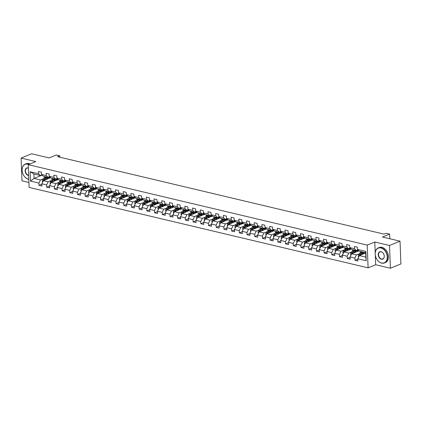 <?xml version="1.0" encoding="UTF-8"?>
<svg xmlns="http://www.w3.org/2000/svg" width="422" height="422" viewBox="0 0 422 422"><rect width="100%" height="100%" fill="white"/><g stroke="black" fill="none" stroke-linecap="round" stroke-linejoin="round"><path stroke-width="0.63" d="M390.392 268.239L400.9 263.929L400.024 241.184L389.517 245.493L374.794 242.001L367.23 245.098L368.1 267.843L375.67 264.742L390.392 268.239L389.517 245.493M367.23 245.098L28.253 164.664L29.129 187.41L368.1 267.843M28.253 164.664L35.823 161.563L21.1 158.071L21.976 180.816L28.939 182.468M21.1 158.071L31.608 153.761L49.147 157.923L56.295 154.995L59.75 155.818L57.65 156.678L384.078 234.136L386.177 233.276L389.638 234.094L382.49 237.022L400.024 241.184M365.668 253.052L359.407 255.616L365.827 257.14L365.658 252.715L359.233 251.19L357.46 249.423L357.371 247.176L354.406 246.474L354.496 248.716L349.754 247.593L349.664 245.351L346.699 244.644L346.789 246.891L342.047 245.762L341.957 243.52L338.998 242.819L339.082 245.061L334.34 243.937L334.256 241.69L331.291 240.988L331.375 243.23L326.633 242.107L326.549 239.865L323.584 239.158L323.669 241.405L318.926 240.276L318.842 238.034L315.878 237.333L315.962 239.575L311.22 238.451L311.135 236.204L308.171 235.502L308.255 237.744L303.513 236.621L303.429 234.379L300.464 233.672L300.548 235.919L295.806 234.79L295.722 232.548L292.757 231.847L292.847 234.089L288.105 232.965L288.015 230.718L285.05 230.016L285.14 232.258L280.398 231.135L280.308 228.893L277.344 228.186L277.433 230.433L272.691 229.304L272.601 227.062L269.642 226.361L269.727 228.603L264.984 227.479L264.9 225.232L261.935 224.53L262.02 226.772L257.278 225.649L257.193 223.407L254.229 222.7L254.313 224.947L249.571 223.818L249.486 221.576L246.522 220.875L246.606 223.117L241.864 221.993L241.78 219.746L238.815 219.044L238.899 221.286L234.157 220.163L234.073 217.921L231.108 217.214L231.193 219.461L226.45 218.332L226.366 216.09L223.402 215.389L223.486 217.631L218.744 216.507L218.659 214.26L215.695 213.558L215.784 215.8L211.042 214.677L210.953 212.435L207.988 211.728L208.078 213.975L203.335 212.846L203.246 210.604L200.281 209.903L200.371 212.145L195.629 211.021L195.539 208.774L192.58 208.072L192.664 210.314L187.922 209.191L187.837 206.949L184.873 206.242L184.957 208.489L180.215 207.36L180.131 205.118L177.166 204.417L177.251 206.659L172.508 205.535L172.424 203.288L169.459 202.586L169.544 204.828L164.802 203.705L164.717 201.463L161.753 200.756L161.837 203.003L157.095 201.874L157.01 199.632L154.046 198.931L154.13 201.173L149.388 200.049L149.304 197.802L146.339 197.1L146.429 199.342L141.686 198.219L141.597 195.977L138.632 195.27L138.722 197.517L133.98 196.388L133.89 194.146L130.925 193.445L131.015 195.687L126.273 194.563L126.183 192.316L123.224 191.614L123.308 193.856L118.566 192.733L118.482 190.491L115.517 189.784L115.602 192.031L110.859 190.902L110.775 188.66L107.81 187.959L107.895 190.201L103.153 189.077L103.068 186.83L100.104 186.128L100.188 188.376L95.446 187.247L95.361 185.005L92.397 184.298L92.481 186.545L87.739 185.422L87.655 183.174L84.69 182.473L84.775 184.715L80.032 183.591L79.948 181.344L76.983 180.642L77.068 182.89L72.326 181.761L72.241 179.519L69.277 178.817L69.366 181.059L64.624 179.936L64.534 177.688L61.57 176.987L61.659 179.229L56.917 178.105L56.828 175.863L53.863 175.156L53.953 177.404L49.21 176.275L49.121 174.033L46.162 173.331L46.246 175.573L41.504 174.45L41.419 172.202L38.455 171.501L38.539 173.743L30.141 171.749L30.5 181.096L34.066 178.416L40.486 179.941L43.471 178.717M357.46 249.423L365.858 251.412L366.217 260.759L357.819 258.765L357.903 261.007L354.939 260.305L357.83 259.119M30.5 181.096L38.898 183.09L38.982 185.332L41.947 186.033L41.862 183.792L46.605 184.915L46.689 187.162L49.654 187.864L49.569 185.622L54.311 186.746L54.396 188.987L57.36 189.694L57.276 187.447L62.018 188.576L62.103 190.818L65.067 191.519L64.983 189.278L69.725 190.401L69.809 192.648L72.774 193.35L72.689 191.108L77.432 192.232L77.516 194.473L80.481 195.18L80.391 192.933L85.133 194.062L85.223 196.304L88.187 197.005L88.098 194.764L92.84 195.887L92.93 198.134L95.894 198.836L95.805 196.594L100.547 197.718L100.636 199.959L103.596 200.666L103.511 198.419L108.254 199.548L108.338 201.79L111.302 202.491L111.218 200.25L115.96 201.373L116.045 203.62L119.009 204.322L118.925 202.075L123.667 203.204L123.751 205.445L126.716 206.152L126.632 203.905L131.374 205.029L131.458 207.276L134.423 207.977L134.338 205.736L139.081 206.859L139.165 209.106L142.13 209.808L142.045 207.561L146.787 208.69L146.872 210.931L149.836 211.633L149.747 209.391L154.489 210.515L154.579 212.762L157.543 213.463L157.453 211.222L162.196 212.345L162.285 214.587L165.25 215.294L165.16 213.047L169.902 214.176L169.992 216.417L172.957 217.119L172.867 214.877L177.609 216.001L177.699 218.248L180.658 218.949L180.574 216.708L185.316 217.831L185.4 220.073L188.365 220.78L188.281 218.533L193.023 219.662L193.107 221.903L196.072 222.605L195.987 220.363L200.73 221.487L200.814 223.734L203.779 224.435L203.694 222.194L208.436 223.317L208.521 225.559L211.485 226.266L211.401 224.019L216.143 225.148L216.228 227.389L219.192 228.091L219.108 225.849L223.85 226.973L223.934 229.22L226.899 229.921L226.809 227.68L231.551 228.803L231.641 231.045L234.606 231.752L234.516 229.505L239.258 230.634L239.348 232.875L242.312 233.577L242.223 231.335L246.965 232.459L247.055 234.706L250.014 235.407L249.929 233.166L254.672 234.289L254.756 236.531L257.721 237.238L257.636 234.991L262.378 236.12L262.463 238.361L265.427 239.063L265.343 236.821L270.085 237.945L270.17 240.192L273.134 240.893L273.05 238.652L277.792 239.775L277.876 242.017L280.841 242.724L280.757 240.477L285.499 241.606L285.583 243.847L288.548 244.549L288.463 242.307L293.206 243.431L293.29 245.678L296.255 246.379L296.165 244.138L300.907 245.261L300.997 247.503L303.961 248.21L303.872 245.963L308.614 247.092L308.704 249.333L311.668 250.035L311.578 247.793L316.321 248.917L316.41 251.164L319.37 251.865L319.285 249.624L324.027 250.747L324.117 252.989L327.076 253.696L326.992 251.449L331.734 252.578L331.819 254.819L334.783 255.521L334.699 253.279L339.441 254.403L339.525 256.65L342.49 257.351L342.406 255.11L347.148 256.233L347.232 258.475L350.197 259.182L350.112 256.935L354.855 258.064L354.939 260.305M349.754 247.593L351.526 249.36L356.268 250.489L357.872 249.829M359.428 253.691L356.442 254.914L351.7 253.791L358.885 250.842M356.268 250.489L354.496 248.716M354.855 258.064L356.442 254.914M350.112 256.935L351.7 253.791M342.047 245.762L343.819 247.535L348.561 248.658L350.165 248.004M351.721 251.86L348.736 253.084L343.993 251.96L351.178 249.017M348.561 248.658L346.789 246.891M347.148 256.233L348.736 253.084M342.406 255.11L343.993 251.96M334.34 243.937L336.118 245.704L340.86 246.828L342.458 246.174M344.014 250.035L341.029 251.259L336.287 250.13L343.471 247.186M340.86 246.828L339.082 245.061M339.441 254.403L341.029 251.259M334.699 253.279L336.287 250.13M326.633 242.107L328.411 243.874L333.153 245.003L334.751 244.349M336.308 248.205L333.322 249.428L328.58 248.305L335.764 245.356M333.153 245.003L331.375 243.23M331.734 252.578L333.322 249.428M326.992 251.449L328.58 248.305M318.926 240.276L320.704 242.049L325.446 243.172L327.045 242.518M328.601 246.374L325.615 247.598L320.873 246.474L328.063 243.531M325.446 243.172L323.669 241.405M324.027 250.747L325.615 247.598M319.285 249.624L320.873 246.474M311.22 238.451L312.997 240.218L317.74 241.347L319.338 240.688M320.894 244.549L317.908 245.773L313.166 244.644L320.356 241.7M317.74 241.347L315.962 239.575M316.321 248.917L317.908 245.773M311.578 247.793L313.166 244.644M303.513 236.621L305.291 238.393L310.033 239.517L311.631 238.863M313.187 242.719L310.202 243.942L305.459 242.819L312.649 239.87M310.033 239.517L308.255 237.744M308.614 247.092L310.202 243.942M303.872 245.963L305.459 242.819M295.806 234.79L297.584 236.563L302.326 237.686L303.924 237.032M305.481 240.888L302.495 242.112L297.753 240.988L304.942 238.045M302.326 237.686L300.548 235.919M300.907 245.261L302.495 242.112M296.165 244.138L297.753 240.988M288.105 232.965L289.877 234.732L294.619 235.861L296.223 235.202M297.779 239.063L294.788 240.287L290.046 239.158L297.236 236.214M294.619 235.861L292.847 234.089M293.206 243.431L294.788 240.287M288.463 242.307L290.046 239.158M280.398 231.135L282.17 232.907L286.913 234.031L288.516 233.377M290.072 237.233L287.087 238.456L282.344 237.333L289.529 234.384M286.913 234.031L285.14 232.258M285.499 241.606L287.087 238.456M280.757 240.477L282.344 237.333M272.691 229.304L274.464 231.077L279.206 232.2L280.809 231.546M282.365 235.402L279.38 236.626L274.638 235.502L281.822 232.559M279.206 232.2L277.433 230.433M277.792 239.775L279.38 236.626M273.05 238.652L274.638 235.502M264.984 227.479L266.762 229.246L271.504 230.375L273.103 229.716M274.659 233.577L271.673 234.801L266.931 233.672L274.115 230.728M271.504 230.375L269.727 228.603M270.085 237.945L271.673 234.801M265.343 236.821L266.931 233.672M257.278 225.649L259.055 227.421L263.797 228.545L265.396 227.891M266.952 231.747L263.966 232.97L259.224 231.847L266.409 228.898M263.797 228.545L262.02 226.772M262.378 236.12L263.966 232.97M257.636 234.991L259.224 231.847M249.571 223.818L251.348 225.591L256.091 226.714L257.689 226.06M259.245 229.916L256.26 231.14L251.517 230.016L258.702 227.073M256.091 226.714L254.313 224.947M254.672 234.289L256.26 231.14M249.929 233.166L251.517 230.016M241.864 221.993L243.642 223.76L248.384 224.889L249.982 224.23M251.538 228.091L248.553 229.315L243.81 228.186L251 225.242M248.384 224.889L246.606 223.117M246.965 232.459L248.553 229.315M242.223 231.335L243.81 228.186M234.157 220.163L235.935 221.935L240.677 223.059L242.275 222.405M243.832 226.261L240.846 227.484L236.104 226.361L243.294 223.412M240.677 223.059L238.899 221.286M239.258 230.634L240.846 227.484M234.516 229.505L236.104 226.361M226.45 218.332L228.228 220.105L232.97 221.228L234.569 220.574M236.125 224.43L233.139 225.654L228.397 224.53L235.587 221.587M232.97 221.228L231.193 219.461M231.551 228.803L233.139 225.654M226.809 227.68L228.397 224.53M218.744 216.507L220.521 218.274L225.264 219.403L226.867 218.744M228.423 222.605L225.432 223.829L220.69 222.7L227.88 219.756M225.264 219.403L223.486 217.631M223.85 226.973L225.432 223.829M219.108 225.849L220.69 222.7M211.042 214.677L212.815 216.449L217.557 217.573L219.16 216.919M220.717 220.775L217.731 221.998L212.989 220.875L220.173 217.926M217.557 217.573L215.784 215.8M216.143 225.148L217.731 221.998M211.401 224.019L212.989 220.875M203.335 212.846L205.108 214.619L209.85 215.742L211.454 215.088M213.01 218.944L210.024 220.168L205.282 219.044L212.466 216.101M209.85 215.742L208.078 213.975M208.436 223.317L210.024 220.168M203.694 222.194L205.282 219.044M195.629 211.021L197.401 212.788L202.143 213.917L203.747 213.258M205.303 217.119L202.317 218.343L197.575 217.214L204.76 214.27M202.143 213.917L200.371 212.145M200.73 221.487L202.317 218.343M195.987 220.363L197.575 217.214M187.922 209.191L189.7 210.963L194.442 212.087L196.04 211.433M197.596 215.289L194.611 216.512L189.868 215.389L197.053 212.44M194.442 212.087L192.664 210.314M193.023 219.662L194.611 216.512M188.281 218.533L189.868 215.389M180.215 207.36L181.993 209.133L186.735 210.256L188.333 209.602M189.889 213.458L186.904 214.682L182.162 213.558L189.346 210.615M186.735 210.256L184.957 208.489M185.316 217.831L186.904 214.682M180.574 216.708L182.162 213.558M172.508 205.535L174.286 207.302L179.028 208.431L180.627 207.772M182.183 211.633L179.197 212.857L174.455 211.728L181.645 208.784M179.028 208.431L177.251 206.659M177.609 216.001L179.197 212.857M172.867 214.877L174.455 211.728M164.802 203.705L166.579 205.477L171.321 206.601L172.92 205.947M174.476 209.803L171.49 211.026L166.748 209.903L173.938 206.954M171.321 206.601L169.544 204.828M169.902 214.176L171.49 211.026M165.16 213.047L166.748 209.903M157.095 201.874L158.872 203.647L163.615 204.77L165.213 204.116M166.769 207.972L163.783 209.196L159.041 208.072L166.231 205.129M163.615 204.77L161.837 203.003M162.196 212.345L163.783 209.196M157.453 211.222L159.041 208.072M149.388 200.049L151.166 201.816L155.908 202.945L157.506 202.286M159.062 206.147L156.077 207.371L151.334 206.242L158.524 203.298M155.908 202.945L154.13 201.173M154.489 210.515L156.077 207.371M149.747 209.391L151.334 206.242M141.686 198.219L143.459 199.991L148.201 201.115L149.805 200.461M151.361 204.317L148.37 205.54L143.628 204.417L150.818 201.468M148.201 201.115L146.429 199.342M146.787 208.69L148.37 205.54M142.045 207.561L143.628 204.417M133.98 196.388L135.752 198.161L140.494 199.284L142.098 198.63M143.654 202.486L140.668 203.71L135.926 202.586L143.111 199.643M140.494 199.284L138.722 197.517M139.081 206.859L140.668 203.71M134.338 205.736L135.926 202.586M126.273 194.563L128.045 196.33L132.788 197.459L134.391 196.8M135.947 200.661L132.962 201.885L128.219 200.756L135.404 197.812M132.788 197.459L131.015 195.687M131.374 205.029L132.962 201.885M126.632 203.905L128.219 200.756M118.566 192.733L120.344 194.505L125.086 195.629L126.684 194.975M128.241 198.831L125.255 200.054L120.513 198.931L127.697 195.982M125.086 195.629L123.308 193.856M123.667 203.204L125.255 200.054M118.925 202.075L120.513 198.931M110.859 190.902L112.637 192.675L117.379 193.798L118.978 193.144M120.534 197L117.548 198.224L112.806 197.1L119.99 194.157M117.379 193.798L115.602 192.031M115.96 201.373L117.548 198.224M111.218 200.25L112.806 197.1M103.153 189.077L104.93 190.844L109.673 191.973L111.271 191.314M112.827 195.175L109.841 196.399L105.099 195.27L112.284 192.327M109.673 191.973L107.895 190.201M108.254 199.548L109.841 196.399M103.511 198.419L105.099 195.27M95.446 187.247L97.224 189.019L101.966 190.143L103.564 189.489M105.12 193.345L102.135 194.568L97.392 193.445L104.582 190.496M101.966 190.143L100.188 188.376M100.547 197.718L102.135 194.568M95.805 196.594L97.392 193.445M87.739 185.422L89.517 187.189L94.259 188.312L95.857 187.658M97.413 191.514L94.428 192.738L89.686 191.614L96.875 188.671M94.259 188.312L92.481 186.545M92.84 195.887L94.428 192.738M88.098 194.764L89.686 191.614M80.032 183.591L81.81 185.358L86.552 186.487L88.151 185.828M89.707 189.689L86.721 190.913L81.979 189.784L89.169 186.84M86.552 186.487L84.775 184.715M85.133 194.062L86.721 190.913M80.391 192.933L81.979 189.784M72.326 181.761L74.103 183.533L78.845 184.657L80.449 184.003M82.005 187.859L79.014 189.082L74.272 187.959L81.462 185.01M78.845 184.657L77.068 182.89M77.432 192.232L79.014 189.082M72.689 191.108L74.272 187.959M64.624 179.936L66.396 181.703L71.139 182.826L72.742 182.172M74.298 186.028L71.313 187.252L66.57 186.128L73.755 183.185M71.139 182.826L69.366 181.059M69.725 190.401L71.313 187.252M64.983 189.278L66.57 186.128M56.917 178.105L58.69 179.872L63.432 181.001L65.035 180.342M66.592 184.203L63.606 185.427L58.864 184.298L66.048 181.355M63.432 181.001L61.659 179.229M62.018 188.576L63.606 185.427M57.276 187.447L58.864 184.298M49.21 176.275L50.983 178.047L55.725 179.171L57.329 178.517M58.885 182.373L55.899 183.596L51.157 182.473L58.341 179.524M55.725 179.171L53.953 177.404M54.311 186.746L55.899 183.596M49.569 185.622L51.157 182.473M41.504 174.45L43.281 176.217L48.024 177.34L49.622 176.686M51.178 180.542L48.192 181.766L43.45 180.642L50.635 177.699M48.024 177.34L46.246 175.573M46.605 184.915L48.192 181.766M41.862 183.792L43.45 180.642M30.141 171.749L33.892 173.991L40.317 175.515L41.915 174.856M42.158 175.098L34.066 178.416L33.892 173.991M40.317 175.515L38.539 173.743M38.898 183.09L40.486 179.941M389.817 238.762L389.638 234.094M59.803 157.19L59.75 155.818M366.217 260.759L365.827 257.14M365.658 252.715L365.858 251.412M357.819 258.765L359.407 255.616M38.982 185.332L41.878 184.145M46.689 187.162L49.58 185.975M54.396 188.987L57.286 187.806M62.103 190.818L64.993 189.631M69.809 192.648L72.7 191.461M77.516 194.473L80.407 193.292M85.223 196.304L88.114 195.117M92.93 198.134L95.82 196.947M100.636 199.959L103.527 198.778M108.338 201.79L111.234 200.603M116.045 203.62L118.935 202.433M123.751 205.445L126.642 204.264M131.458 207.276L134.349 206.089M139.165 209.106L142.056 207.919M146.872 210.931L149.763 209.75M154.579 212.762L157.469 211.575M162.285 214.587L165.176 213.405M169.992 216.417L172.883 215.236M177.699 218.248L180.59 217.061M185.4 220.073L188.296 218.891M193.107 221.903L195.998 220.722M200.814 223.734L203.705 222.547M208.521 225.559L211.411 224.377M216.228 227.389L219.118 226.203M223.934 229.22L226.825 228.033M231.641 231.045L234.532 229.863M239.348 232.875L242.239 231.689M247.055 234.706L249.945 233.519M254.756 236.531L257.652 235.349M262.463 238.361L265.354 237.175M270.17 240.192L273.06 239.005M277.876 242.017L280.767 240.835M285.583 243.847L288.474 242.661M293.29 245.678L296.181 244.491M300.997 247.503L303.887 246.321M308.704 249.333L311.594 248.147M316.41 251.164L319.301 249.977M324.117 252.989L327.008 251.807M331.819 254.819L334.715 253.633M339.525 256.65L342.416 255.463M347.232 258.475L350.123 257.293M374.794 242.001L375.216 252.915M375.295 255.036L375.67 264.742M46.62 179.345L47.185 178.538A4.12 2.569 -76.7 0 1 49.727 177.193A4.12 2.569 -76.7 0 1 50.598 177.715M45.623 179.751L46.863 177.994A4.964 3.091 -76.7 0 1 47.517 177.224M42.654 182.22L42.284 181.296A1.72 1.071 -76.7 0 1 42.738 179.761L44.389 177.409A4.964 3.091 -76.7 0 1 45.048 176.639M48.366 177.425A4.12 2.569 -76.7 0 1 48.82 178.443M44.12 180.368A1.72 1.071 -76.7 0 1 44.268 180.125L45.924 177.773A4.964 3.091 -76.7 0 1 46.578 177.003M50.007 177.957A4.12 2.569 103.3 0 0 49.242 177.156M45.987 176.86A4.964 3.091 103.3 0 0 45.328 177.63L43.677 179.983A1.72 1.071 103.3 0 0 43.26 181.012M48.915 177.203A4.12 2.569 -76.7 0 1 49.574 178.131M28.722 164.475A7.918 5.655 -112.3 0 0 27.852 164.19A7.918 5.655 -112.3 0 0 22.118 170.261A7.918 5.655 -112.3 0 0 28.432 179.192A7.918 5.655 -112.3 0 0 28.817 179.266M28.817 179.376A8.113 5.797 67.7 0 1 28.564 179.324A8.113 5.797 67.7 0 1 22.334 172.012A8.113 5.797 67.7 0 1 25.193 164.132A8.113 5.797 67.7 0 1 27.973 163.952A8.113 5.797 67.7 0 1 29.065 164.332M28.67 175.499A3.962 2.827 67.7 0 1 28.285 175.441A3.962 2.827 67.7 0 1 25.13 170.973A3.962 2.827 67.7 0 1 28 167.94A3.962 2.827 67.7 0 1 28.385 168.061M28.39 168.146A3.766 2.69 -112.3 0 0 28.132 168.072A3.766 2.69 -112.3 0 0 26.839 168.156A3.766 2.69 -112.3 0 0 25.515 171.812A3.766 2.69 -112.3 0 0 28.406 175.204A3.766 2.69 -112.3 0 0 28.659 175.251M25.193 164.132L26.117 163.752A8.113 5.797 67.7 0 1 28.896 163.572A8.113 5.797 67.7 0 1 29.988 163.952M380.955 247.978A7.918 5.655 -112.3 0 0 375.221 254.049A7.918 5.655 -112.3 0 0 381.535 262.98A7.918 5.655 -112.3 0 0 387.275 256.908A7.918 5.655 -112.3 0 0 380.955 247.978M381.667 263.112A8.113 5.797 67.7 0 1 375.438 255.806A8.113 5.797 67.7 0 1 378.297 247.92A8.113 5.797 67.7 0 1 381.077 247.74A8.113 5.797 67.7 0 1 387.306 255.052A8.113 5.797 67.7 0 1 384.447 262.932A8.113 5.797 67.7 0 1 381.667 263.112M381.103 251.728A3.962 2.827 67.7 0 1 384.257 256.196A3.962 2.827 67.7 0 1 381.388 259.229A3.962 2.827 67.7 0 1 378.233 254.761A3.962 2.827 67.7 0 1 381.103 251.728M381.509 258.992A3.766 2.69 -112.3 0 0 382.801 258.913A3.766 2.69 -112.3 0 0 384.125 255.252A3.766 2.69 -112.3 0 0 381.235 251.86A3.766 2.69 -112.3 0 0 379.942 251.945A3.766 2.69 -112.3 0 0 378.618 255.6A3.766 2.69 -112.3 0 0 381.509 258.992M378.297 247.92L379.22 247.54A8.113 5.797 67.7 0 1 382 247.366A8.113 5.797 67.7 0 1 388.229 254.672A8.113 5.797 67.7 0 1 385.376 262.558L384.447 262.932M54.327 181.17L54.892 180.368A4.12 2.569 -76.7 0 1 57.434 179.023A4.12 2.569 -76.7 0 1 58.305 179.54M53.33 181.581L54.57 179.825A4.964 3.091 -76.7 0 1 55.224 179.049M50.36 184.045L49.991 183.127A1.72 1.071 -76.7 0 1 50.445 181.587L52.096 179.239A4.964 3.091 -76.7 0 1 52.755 178.464M56.073 179.255A4.12 2.569 -76.7 0 1 56.527 180.273M51.843 182.162L51.816 182.198A1.72 1.071 -76.7 0 1 51.975 181.951L53.631 179.598A4.964 3.091 -76.7 0 1 54.285 178.828M57.714 179.783A4.12 2.569 103.3 0 0 56.949 178.981M53.694 178.691A4.964 3.091 103.3 0 0 53.035 179.461L51.384 181.813A1.72 1.071 103.3 0 0 50.967 182.842M56.622 179.033A4.12 2.569 -76.7 0 1 57.281 179.962M62.034 183L62.598 182.198A4.12 2.569 -76.7 0 1 65.141 180.848A4.12 2.569 -76.7 0 1 66.011 181.37M61.037 183.406L62.271 181.65A4.964 3.091 -76.7 0 1 62.931 180.88M58.067 185.875L57.698 184.952A1.72 1.071 -76.7 0 1 58.152 183.417L59.803 181.064A4.964 3.091 -76.7 0 1 60.462 180.294M63.78 181.08A4.12 2.569 -76.7 0 1 64.234 182.098M59.549 183.992L59.523 184.029A1.72 1.071 -76.7 0 1 59.681 183.781L61.338 181.428A4.964 3.091 -76.7 0 1 61.992 180.658M65.421 181.613A4.12 2.569 103.3 0 0 64.656 180.811M61.401 180.516A4.964 3.091 103.3 0 0 60.742 181.286L59.091 183.639A1.72 1.071 103.3 0 0 58.674 184.672M64.329 180.864A4.12 2.569 -76.7 0 1 64.988 181.792M69.741 184.831L70.305 184.024A4.12 2.569 -76.7 0 1 72.848 182.679A4.12 2.569 -76.7 0 1 73.718 183.201M68.744 185.237L69.978 183.48A4.964 3.091 -76.7 0 1 70.638 182.71M65.774 187.706L65.405 186.782A1.72 1.071 -76.7 0 1 65.853 185.247L67.509 182.895A4.964 3.091 -76.7 0 1 68.169 182.125M71.487 182.911A4.12 2.569 -76.7 0 1 71.935 183.929M67.256 185.817L67.23 185.859A1.72 1.071 -76.7 0 1 67.388 185.611L69.039 183.259A4.964 3.091 -76.7 0 1 69.699 182.489M73.122 183.443A4.12 2.569 103.3 0 0 72.362 182.642M69.108 182.346A4.964 3.091 103.3 0 0 68.448 183.116L66.792 185.469A1.72 1.071 103.3 0 0 66.381 186.498M72.035 182.689A4.12 2.569 -76.7 0 1 72.689 183.617M77.448 186.656L78.012 185.854A4.12 2.569 -76.7 0 1 80.555 184.509A4.12 2.569 -76.7 0 1 81.425 185.026M76.451 187.067L77.685 185.311A4.964 3.091 -76.7 0 1 78.344 184.535M73.481 189.531L73.111 188.613A1.72 1.071 -76.7 0 1 73.56 187.073L75.216 184.725A4.964 3.091 -76.7 0 1 75.876 183.95M79.194 184.741A4.12 2.569 -76.7 0 1 79.642 185.759M74.963 187.648L74.937 187.684A1.72 1.071 -76.7 0 1 75.095 187.437L76.746 185.084A4.964 3.091 -76.7 0 1 77.405 184.314M80.829 185.269A4.12 2.569 103.3 0 0 80.069 184.467M76.815 184.177A4.964 3.091 103.3 0 0 76.155 184.947L74.499 187.299A1.72 1.071 103.3 0 0 74.087 188.328M79.742 184.519A4.12 2.569 -76.7 0 1 80.396 185.448M85.154 188.486L85.719 187.684A4.12 2.569 -76.7 0 1 88.261 186.334A4.12 2.569 -76.7 0 1 89.132 186.856M84.157 188.892L85.392 187.136A4.964 3.091 -76.7 0 1 86.051 186.366M81.188 191.361L80.818 190.438A1.72 1.071 -76.7 0 1 81.267 188.903L82.923 186.55A4.964 3.091 -76.7 0 1 83.582 185.78M86.9 186.566A4.12 2.569 -76.7 0 1 87.349 187.584M82.649 189.51A1.72 1.071 -76.7 0 1 82.802 189.267L84.453 186.914A4.964 3.091 -76.7 0 1 85.112 186.144M88.536 187.099A4.12 2.569 103.3 0 0 87.771 186.297M84.521 186.002A4.964 3.091 103.3 0 0 83.862 186.772L82.206 189.125A1.72 1.071 103.3 0 0 81.794 190.158M87.449 186.35A4.12 2.569 -76.7 0 1 88.103 187.278M92.861 190.317L93.426 189.51A4.12 2.569 -76.7 0 1 95.968 188.165A4.12 2.569 -76.7 0 1 96.838 188.687M91.864 190.723L93.098 188.966A4.964 3.091 -76.7 0 1 93.758 188.196M88.894 193.192L88.525 192.268A1.72 1.071 -76.7 0 1 88.973 190.733L90.63 188.381A4.964 3.091 -76.7 0 1 91.289 187.611M94.607 188.397A4.12 2.569 -76.7 0 1 95.055 189.415M90.377 191.303L90.35 191.345A1.72 1.071 -76.7 0 1 90.503 191.097L92.16 188.745A4.964 3.091 -76.7 0 1 92.819 187.975M96.242 188.929A4.12 2.569 103.3 0 0 95.477 188.128M92.223 187.832A4.964 3.091 103.3 0 0 91.569 188.602L89.912 190.955A1.72 1.071 103.3 0 0 89.501 191.984M95.156 188.175A4.12 2.569 -76.7 0 1 95.81 189.103M100.568 192.142L101.132 191.34A4.12 2.569 -76.7 0 1 103.67 189.995A4.12 2.569 -76.7 0 1 104.545 190.512M99.571 192.553L100.805 190.797A4.964 3.091 -76.7 0 1 101.465 190.021M96.601 195.017L96.227 194.099A1.72 1.071 -76.7 0 1 96.68 192.559L98.337 190.211A4.964 3.091 -76.7 0 1 98.991 189.436M102.314 190.227A4.12 2.569 -76.7 0 1 102.762 191.245M98.083 193.134L98.057 193.17A1.72 1.071 -76.7 0 1 98.21 192.923L99.866 190.57A4.964 3.091 -76.7 0 1 100.526 189.8M103.949 190.755A4.12 2.569 103.3 0 0 103.184 189.953M99.93 189.663A4.964 3.091 103.3 0 0 99.275 190.433L97.619 192.785A1.72 1.071 103.3 0 0 97.208 193.814M102.862 190.005A4.12 2.569 -76.7 0 1 103.517 190.934M108.269 193.972L108.839 193.17A4.12 2.569 -76.7 0 1 111.376 191.82A4.12 2.569 -76.7 0 1 112.252 192.342M107.278 194.378L108.512 192.622A4.964 3.091 -76.7 0 1 109.171 191.852M104.303 196.847L103.933 195.924A1.72 1.071 -76.7 0 1 104.387 194.389L106.043 192.036A4.964 3.091 -76.7 0 1 106.697 191.266M110.021 192.052A4.12 2.569 -76.7 0 1 110.469 193.07M105.79 194.964L105.758 195.001A1.72 1.071 -76.7 0 1 105.917 194.753L107.573 192.4A4.964 3.091 -76.7 0 1 108.232 191.63M111.656 192.585A4.12 2.569 103.3 0 0 110.891 191.783M107.636 191.488A4.964 3.091 103.3 0 0 106.982 192.258L105.326 194.611A1.72 1.071 103.3 0 0 104.914 195.644M110.564 191.836A4.12 2.569 -76.7 0 1 111.223 192.764M115.976 195.803L116.541 194.996A4.12 2.569 -76.7 0 1 119.083 193.651A4.12 2.569 -76.7 0 1 119.953 194.173M114.979 196.209L116.219 194.452A4.964 3.091 -76.7 0 1 116.873 193.682M112.009 198.678L111.64 197.754A1.72 1.071 -76.7 0 1 112.094 196.219L113.745 193.867A4.964 3.091 -76.7 0 1 114.404 193.097M117.722 193.883A4.12 2.569 -76.7 0 1 118.176 194.901M113.492 196.789L113.465 196.831A1.72 1.071 -76.7 0 1 113.623 196.583L115.28 194.231A4.964 3.091 -76.7 0 1 115.939 193.461M119.363 194.415A4.12 2.569 103.3 0 0 118.598 193.608M115.343 193.318A4.964 3.091 103.3 0 0 114.684 194.088L113.033 196.441A1.72 1.071 103.3 0 0 112.616 197.47M118.271 193.661A4.12 2.569 -76.7 0 1 118.93 194.589M123.683 197.628L124.247 196.826A4.12 2.569 -76.7 0 1 126.79 195.481A4.12 2.569 -76.7 0 1 127.66 195.998M122.686 198.039L123.926 196.283A4.964 3.091 -76.7 0 1 124.58 195.507M119.716 200.503L119.347 199.585A1.72 1.071 -76.7 0 1 119.801 198.045L121.452 195.697A4.964 3.091 -76.7 0 1 122.111 194.922M125.429 195.713A4.12 2.569 -76.7 0 1 125.883 196.731M121.183 198.656A1.72 1.071 -76.7 0 1 121.33 198.409L122.987 196.056A4.964 3.091 -76.7 0 1 123.641 195.286M127.069 196.241A4.12 2.569 103.3 0 0 126.305 195.439M123.05 195.149A4.964 3.091 103.3 0 0 122.391 195.919L120.739 198.271A1.72 1.071 103.3 0 0 120.323 199.3M125.978 195.492A4.12 2.569 -76.7 0 1 126.637 196.42M131.39 199.458L131.954 198.656A4.12 2.569 -76.7 0 1 134.497 197.306A4.12 2.569 -76.7 0 1 135.367 197.828M130.393 199.864L131.632 198.108A4.964 3.091 -76.7 0 1 132.286 197.338M127.423 202.333L127.054 201.41A1.72 1.071 -76.7 0 1 127.507 199.875L129.158 197.522A4.964 3.091 -76.7 0 1 129.818 196.752M133.136 197.538A4.12 2.569 -76.7 0 1 133.589 198.556M128.889 200.482A1.72 1.071 -76.7 0 1 129.037 200.239L130.693 197.886A4.964 3.091 -76.7 0 1 131.347 197.116M134.776 198.071A4.12 2.569 103.3 0 0 134.011 197.269M130.757 196.974A4.964 3.091 103.3 0 0 130.097 197.744L128.446 200.097A1.72 1.071 103.3 0 0 128.03 201.13M133.684 197.322A4.12 2.569 -76.7 0 1 134.344 198.25M139.096 201.289L139.661 200.482A4.12 2.569 -76.7 0 1 142.203 199.137A4.12 2.569 -76.7 0 1 143.074 199.659M138.1 201.695L139.334 199.938A4.964 3.091 -76.7 0 1 139.993 199.168M135.13 204.164L134.76 203.24A1.72 1.071 -76.7 0 1 135.214 201.705L136.865 199.353A4.964 3.091 -76.7 0 1 137.525 198.583M140.843 199.369A4.12 2.569 -76.7 0 1 141.296 200.387M136.612 202.275L136.586 202.317A1.72 1.071 -76.7 0 1 136.744 202.069L138.395 199.717A4.964 3.091 -76.7 0 1 139.054 198.947M142.483 199.901A4.12 2.569 103.3 0 0 141.718 199.094M138.463 198.804A4.964 3.091 103.3 0 0 137.804 199.574L136.148 201.927A1.72 1.071 103.3 0 0 135.736 202.956M141.391 199.147A4.12 2.569 -76.7 0 1 142.05 200.075M146.803 203.114L147.368 202.312A4.12 2.569 -76.7 0 1 149.91 200.967A4.12 2.569 -76.7 0 1 150.781 201.484M145.806 203.525L147.041 201.769A4.964 3.091 -76.7 0 1 147.7 200.993M142.836 205.989L142.467 205.071A1.72 1.071 -76.7 0 1 142.916 203.531L144.572 201.178A4.964 3.091 -76.7 0 1 145.231 200.408M148.549 201.199A4.12 2.569 -76.7 0 1 148.998 202.217M144.319 204.106L144.292 204.142A1.72 1.071 -76.7 0 1 144.451 203.895L146.102 201.542A4.964 3.091 -76.7 0 1 146.761 200.772M150.185 201.727A4.12 2.569 103.3 0 0 149.425 200.925M146.17 200.629A4.964 3.091 103.3 0 0 145.511 201.405L143.855 203.757A1.72 1.071 103.3 0 0 143.443 204.786M149.098 200.977A4.12 2.569 -76.7 0 1 149.752 201.906M154.51 204.944L155.074 204.142A4.12 2.569 -76.7 0 1 157.617 202.792A4.12 2.569 -76.7 0 1 158.487 203.314M153.513 205.35L154.747 203.594A4.964 3.091 -76.7 0 1 155.407 202.824M150.543 207.819L150.174 206.896A1.72 1.071 -76.7 0 1 150.622 205.361L152.279 203.008A4.964 3.091 -76.7 0 1 152.938 202.238M156.256 203.024A4.12 2.569 -76.7 0 1 156.704 204.042M152.025 205.936L151.999 205.973A1.72 1.071 -76.7 0 1 152.157 205.725L153.808 203.372A4.964 3.091 -76.7 0 1 154.468 202.602M157.891 203.557A4.12 2.569 103.3 0 0 157.126 202.755M153.877 202.46A4.964 3.091 103.3 0 0 153.218 203.23L151.561 205.583A1.72 1.071 103.3 0 0 151.15 206.616M156.805 202.808A4.12 2.569 -76.7 0 1 157.459 203.736M162.217 206.775L162.781 205.968A4.12 2.569 -76.7 0 1 165.324 204.623A4.12 2.569 -76.7 0 1 166.194 205.145M161.22 207.181L162.454 205.424A4.964 3.091 -76.7 0 1 163.114 204.654M158.25 209.65L157.881 208.726A1.72 1.071 -76.7 0 1 158.329 207.191L159.985 204.839A4.964 3.091 -76.7 0 1 160.645 204.069M163.963 204.855A4.12 2.569 -76.7 0 1 164.411 205.873M159.732 207.761L159.706 207.803A1.72 1.071 -76.7 0 1 159.864 207.555L161.515 205.203A4.964 3.091 -76.7 0 1 162.175 204.427M165.598 205.387A4.12 2.569 103.3 0 0 164.833 204.58M161.584 204.29A4.964 3.091 103.3 0 0 160.924 205.06L159.268 207.413A1.72 1.071 103.3 0 0 158.857 208.442M164.511 204.633A4.12 2.569 -76.7 0 1 165.166 205.561M169.924 208.6L170.488 207.798A4.12 2.569 -76.7 0 1 173.025 206.453A4.12 2.569 -76.7 0 1 173.901 206.97M168.927 209.011L170.161 207.255A4.964 3.091 -76.7 0 1 170.82 206.479M165.957 211.475L165.588 210.557A1.72 1.071 -76.7 0 1 166.036 209.017L167.692 206.664A4.964 3.091 -76.7 0 1 168.352 205.894M171.67 206.68A4.12 2.569 -76.7 0 1 172.118 207.703M167.418 209.628A1.72 1.071 -76.7 0 1 167.566 209.381L169.222 207.028A4.964 3.091 -76.7 0 1 169.881 206.258M173.305 207.213A4.12 2.569 103.3 0 0 172.54 206.411M169.285 206.115A4.964 3.091 103.3 0 0 168.631 206.891L166.975 209.243A1.72 1.071 103.3 0 0 166.563 210.272M172.218 206.463A4.12 2.569 -76.7 0 1 172.872 207.392M177.625 210.43L178.195 209.628A4.12 2.569 -76.7 0 1 180.732 208.278A4.12 2.569 -76.7 0 1 181.608 208.8M176.633 210.836L177.868 209.08A4.964 3.091 -76.7 0 1 178.527 208.31M173.664 213.305L173.289 212.382A1.72 1.071 -76.7 0 1 173.743 210.847L175.399 208.494A4.964 3.091 -76.7 0 1 176.053 207.724M179.376 208.51A4.12 2.569 -76.7 0 1 179.825 209.528M175.146 211.422L175.119 211.459A1.72 1.071 -76.7 0 1 175.272 211.211L176.929 208.858A4.964 3.091 -76.7 0 1 177.588 208.088M181.012 209.043A4.12 2.569 103.3 0 0 180.247 208.241M176.992 207.946A4.964 3.091 103.3 0 0 176.338 208.716L174.682 211.069A1.72 1.071 103.3 0 0 174.27 212.102M179.925 208.289A4.12 2.569 -76.7 0 1 180.579 209.222M185.332 212.261L185.896 211.454A4.12 2.569 -76.7 0 1 188.439 210.109A4.12 2.569 -76.7 0 1 189.314 210.625M184.34 212.667L185.575 210.91A4.964 3.091 -76.7 0 1 186.234 210.14M181.365 215.136L180.996 214.212A1.72 1.071 -76.7 0 1 181.449 212.677L183.106 210.325A4.964 3.091 -76.7 0 1 183.76 209.555M187.083 210.341A4.12 2.569 -76.7 0 1 187.532 211.359M182.847 213.247L182.821 213.289A1.72 1.071 -76.7 0 1 182.979 213.041L184.636 210.689A4.964 3.091 -76.7 0 1 185.295 209.913M188.718 210.873A4.12 2.569 103.3 0 0 187.954 210.066M184.699 209.776A4.964 3.091 103.3 0 0 184.039 210.546L182.388 212.899A1.72 1.071 103.3 0 0 181.972 213.928M187.626 210.119A4.12 2.569 -76.7 0 1 188.286 211.047M193.039 214.086L193.603 213.284A4.12 2.569 -76.7 0 1 196.146 211.939A4.12 2.569 -76.7 0 1 197.016 212.456M192.042 214.497L193.281 212.741A4.964 3.091 -76.7 0 1 193.935 211.965M189.072 216.961L188.703 216.043A1.72 1.071 -76.7 0 1 189.156 214.503L190.807 212.15A4.964 3.091 -76.7 0 1 191.467 211.38M194.785 212.166A4.12 2.569 -76.7 0 1 195.238 213.189M190.554 215.078L190.528 215.114A1.72 1.071 -76.7 0 1 190.686 214.867L192.342 212.514A4.964 3.091 -76.7 0 1 192.996 211.744M196.425 212.699A4.12 2.569 103.3 0 0 195.66 211.897M192.406 211.601A4.964 3.091 103.3 0 0 191.746 212.377L190.095 214.729A1.72 1.071 103.3 0 0 189.678 215.758M195.333 211.95A4.12 2.569 -76.7 0 1 195.993 212.878M200.745 215.916L201.31 215.114A4.12 2.569 -76.7 0 1 203.852 213.764A4.12 2.569 -76.7 0 1 204.723 214.286M199.748 216.322L200.988 214.566A4.964 3.091 -76.7 0 1 201.642 213.796M196.779 218.791L196.409 217.868A1.72 1.071 -76.7 0 1 196.863 216.333L198.514 213.98A4.964 3.091 -76.7 0 1 199.173 213.21M202.491 213.996A4.12 2.569 -76.7 0 1 202.945 215.014M198.261 216.908L198.234 216.945A1.72 1.071 -76.7 0 1 198.393 216.697L200.049 214.344A4.964 3.091 -76.7 0 1 200.703 213.574M204.132 214.529A4.12 2.569 103.3 0 0 203.367 213.727M200.112 213.432A4.964 3.091 103.3 0 0 199.453 214.202L197.802 216.555A1.72 1.071 103.3 0 0 197.385 217.588M203.04 213.775A4.12 2.569 -76.7 0 1 203.699 214.708M208.452 217.747L209.017 216.94A4.12 2.569 -76.7 0 1 211.559 215.595A4.12 2.569 -76.7 0 1 212.43 216.111M207.455 218.153L208.69 216.396A4.964 3.091 -76.7 0 1 209.349 215.626M204.485 220.622L204.116 219.698A1.72 1.071 -76.7 0 1 204.57 218.163L206.221 215.811A4.964 3.091 -76.7 0 1 206.88 215.041M210.198 215.827A4.12 2.569 -76.7 0 1 210.652 216.845M205.952 218.77A1.72 1.071 -76.7 0 1 206.1 218.522L207.756 216.175A4.964 3.091 -76.7 0 1 208.41 215.399M211.839 216.359A4.12 2.569 103.3 0 0 211.074 215.552M207.819 215.262A4.964 3.091 103.3 0 0 207.16 216.032L205.509 218.385A1.72 1.071 103.3 0 0 205.092 219.414M210.747 215.605A4.12 2.569 -76.7 0 1 211.406 216.533M216.159 219.572L216.723 218.77A4.12 2.569 -76.7 0 1 219.266 217.425A4.12 2.569 -76.7 0 1 220.136 217.942M215.162 219.983L216.396 218.227A4.964 3.091 -76.7 0 1 217.056 217.451M212.192 222.447L211.823 221.529A1.72 1.071 -76.7 0 1 212.271 219.989L213.928 217.636A4.964 3.091 -76.7 0 1 214.587 216.866M217.905 217.652A4.12 2.569 -76.7 0 1 218.353 218.67M213.659 220.6A1.72 1.071 -76.7 0 1 213.806 220.353L215.457 218A4.964 3.091 -76.7 0 1 216.117 217.23M219.54 218.185A4.12 2.569 103.3 0 0 218.781 217.383M215.526 217.087A4.964 3.091 103.3 0 0 214.867 217.863L213.21 220.21A1.72 1.071 103.3 0 0 212.799 221.244M218.454 217.435A4.12 2.569 -76.7 0 1 219.108 218.364M223.866 221.402L224.43 220.6A4.12 2.569 -76.7 0 1 226.973 219.25A4.12 2.569 -76.7 0 1 227.843 219.772M222.869 221.808L224.103 220.052A4.964 3.091 -76.7 0 1 224.762 219.282M219.899 224.277L219.53 223.354A1.72 1.071 -76.7 0 1 219.978 221.819L221.634 219.466A4.964 3.091 -76.7 0 1 222.294 218.696M225.612 219.482A4.12 2.569 -76.7 0 1 226.06 220.5M221.381 222.394L221.355 222.431A1.72 1.071 -76.7 0 1 221.513 222.183L223.164 219.83A4.964 3.091 -76.7 0 1 223.824 219.06M227.247 220.015A4.12 2.569 103.3 0 0 226.487 219.213M223.233 218.918A4.964 3.091 103.3 0 0 222.573 219.688L220.917 222.041A1.72 1.071 103.3 0 0 220.506 223.074M226.16 219.261A4.12 2.569 -76.7 0 1 226.814 220.194M231.572 223.227L232.137 222.426A4.12 2.569 -76.7 0 1 234.679 221.081A4.12 2.569 -76.7 0 1 235.55 221.597M230.576 223.639L231.81 221.882A4.964 3.091 -76.7 0 1 232.469 221.112M227.606 226.108L227.236 225.184A1.72 1.071 -76.7 0 1 227.685 223.649L229.341 221.297A4.964 3.091 -76.7 0 1 230.001 220.527M233.319 221.313A4.12 2.569 -76.7 0 1 233.767 222.331M229.088 224.219L229.062 224.261A1.72 1.071 -76.7 0 1 229.22 224.008L230.871 221.661A4.964 3.091 -76.7 0 1 231.53 220.885M234.954 221.845A4.12 2.569 103.3 0 0 234.189 221.038M230.939 220.748A4.964 3.091 103.3 0 0 230.28 221.518L228.624 223.871A1.72 1.071 103.3 0 0 228.212 224.9M233.867 221.091A4.12 2.569 -76.7 0 1 234.521 222.019M239.279 225.058L239.844 224.256A4.12 2.569 -76.7 0 1 242.386 222.911A4.12 2.569 -76.7 0 1 243.257 223.428M238.282 225.469L239.517 223.713A4.964 3.091 -76.7 0 1 240.176 222.937M235.312 227.933L234.943 227.015A1.72 1.071 -76.7 0 1 235.392 225.475L237.048 223.122A4.964 3.091 -76.7 0 1 237.707 222.352M241.025 223.138A4.12 2.569 -76.7 0 1 241.474 224.156M236.795 226.05L236.768 226.087A1.72 1.071 -76.7 0 1 236.921 225.839L238.578 223.486A4.964 3.091 -76.7 0 1 239.237 222.716M242.661 223.671A4.12 2.569 103.3 0 0 241.896 222.869M238.641 222.573A4.964 3.091 103.3 0 0 237.987 223.349L236.331 225.696A1.72 1.071 103.3 0 0 235.919 226.73M241.574 222.922A4.12 2.569 -76.7 0 1 242.228 223.85M246.986 226.888L247.55 226.087A4.12 2.569 -76.7 0 1 250.088 224.736A4.12 2.569 -76.7 0 1 250.963 225.258M245.989 227.294L247.223 225.538A4.964 3.091 -76.7 0 1 247.883 224.768M243.019 229.763L242.645 228.84A1.72 1.071 -76.7 0 1 243.098 227.305L244.755 224.952A4.964 3.091 -76.7 0 1 245.409 224.182M248.732 224.968A4.12 2.569 -76.7 0 1 249.18 225.986M244.502 227.88L244.475 227.917A1.72 1.071 -76.7 0 1 244.628 227.669L246.284 225.316A4.964 3.091 -76.7 0 1 246.944 224.546M250.367 225.501A4.12 2.569 103.3 0 0 249.602 224.699M246.348 224.404A4.964 3.091 103.3 0 0 245.694 225.174L244.037 227.527A1.72 1.071 103.3 0 0 243.626 228.56M249.281 224.747A4.12 2.569 -76.7 0 1 249.935 225.68M254.688 228.713L255.257 227.912A4.12 2.569 -76.7 0 1 257.795 226.567A4.12 2.569 -76.7 0 1 258.67 227.083M253.696 229.125L254.93 227.368A4.964 3.091 -76.7 0 1 255.59 226.598M250.721 231.594L250.351 230.67A1.72 1.071 -76.7 0 1 250.805 229.135L252.462 226.783A4.964 3.091 -76.7 0 1 253.116 226.013M256.439 226.799A4.12 2.569 -76.7 0 1 256.887 227.817M252.187 229.742A1.72 1.071 -76.7 0 1 252.335 229.494L253.991 227.147A4.964 3.091 -76.7 0 1 254.651 226.371M258.074 227.331A4.12 2.569 103.3 0 0 257.309 226.524M254.055 226.234A4.964 3.091 103.3 0 0 253.4 227.004L251.744 229.357A1.72 1.071 103.3 0 0 251.333 230.386M256.982 226.577A4.12 2.569 -76.7 0 1 257.642 227.505M262.394 230.544L262.959 229.742A4.12 2.569 -76.7 0 1 265.501 228.397A4.12 2.569 -76.7 0 1 266.372 228.914M261.397 230.955L262.637 229.199A4.964 3.091 -76.7 0 1 263.291 228.423M258.428 233.419L258.058 232.501A1.72 1.071 -76.7 0 1 258.512 230.961L260.163 228.608A4.964 3.091 -76.7 0 1 260.822 227.838M264.14 228.624A4.12 2.569 -76.7 0 1 264.594 229.642M259.894 231.572A1.72 1.071 -76.7 0 1 260.042 231.325L261.698 228.972A4.964 3.091 -76.7 0 1 262.357 228.202M265.781 229.157A4.12 2.569 103.3 0 0 265.016 228.355M261.761 228.059A4.964 3.091 103.3 0 0 261.102 228.835L259.451 231.182A1.72 1.071 103.3 0 0 259.034 232.216M264.689 228.407A4.12 2.569 -76.7 0 1 265.348 229.336M270.101 232.374L270.666 231.572A4.12 2.569 -76.7 0 1 273.208 230.222A4.12 2.569 -76.7 0 1 274.078 230.744M269.104 232.78L270.344 231.024A4.964 3.091 -76.7 0 1 270.998 230.254M266.134 235.249L265.765 234.326A1.72 1.071 -76.7 0 1 266.219 232.791L267.87 230.438A4.964 3.091 -76.7 0 1 268.529 229.668M271.847 230.454A4.12 2.569 -76.7 0 1 272.301 231.472M267.617 233.366L267.59 233.403A1.72 1.071 -76.7 0 1 267.748 233.155L269.405 230.802A4.964 3.091 -76.7 0 1 270.059 230.032M273.488 230.987A4.12 2.569 103.3 0 0 272.723 230.185M269.468 229.89A4.964 3.091 103.3 0 0 268.809 230.66L267.158 233.013A1.72 1.071 103.3 0 0 266.741 234.046M272.396 230.233A4.12 2.569 -76.7 0 1 273.055 231.166M277.808 234.199L278.372 233.398A4.12 2.569 -76.7 0 1 280.915 232.053A4.12 2.569 -76.7 0 1 281.785 232.569M276.811 234.611L278.051 232.854A4.964 3.091 -76.7 0 1 278.705 232.084M273.841 237.08L273.472 236.156A1.72 1.071 -76.7 0 1 273.925 234.621L275.577 232.269A4.964 3.091 -76.7 0 1 276.236 231.499M279.554 232.285A4.12 2.569 -76.7 0 1 280.008 233.303M275.323 235.191L275.297 235.233A1.72 1.071 -76.7 0 1 275.455 234.98L277.112 232.633A4.964 3.091 -76.7 0 1 277.766 231.857M281.194 232.817A4.12 2.569 103.3 0 0 280.43 232.01M277.175 231.72A4.964 3.091 103.3 0 0 276.516 232.49L274.864 234.843A1.72 1.071 103.3 0 0 274.448 235.872M280.102 232.063A4.12 2.569 -76.7 0 1 280.762 232.991M285.515 236.03L286.079 235.228A4.12 2.569 -76.7 0 1 288.622 233.883A4.12 2.569 -76.7 0 1 289.492 234.4M284.518 236.441L285.752 234.679A4.964 3.091 -76.7 0 1 286.411 233.909M281.548 238.905L281.179 237.987A1.72 1.071 -76.7 0 1 281.632 236.447L283.283 234.094A4.964 3.091 -76.7 0 1 283.943 233.324M287.261 234.11A4.12 2.569 -76.7 0 1 287.714 235.128M283.03 237.022L283.004 237.058A1.72 1.071 -76.7 0 1 283.162 236.811L284.813 234.458A4.964 3.091 -76.7 0 1 285.472 233.688M288.901 234.643A4.12 2.569 103.3 0 0 288.136 233.841M284.882 233.545A4.964 3.091 103.3 0 0 284.222 234.321L282.566 236.668A1.72 1.071 103.3 0 0 282.154 237.702M287.809 233.893A4.12 2.569 -76.7 0 1 288.469 234.822M293.221 237.86L293.786 237.058A4.12 2.569 -76.7 0 1 296.328 235.708A4.12 2.569 -76.7 0 1 297.199 236.23M292.224 238.266L293.459 236.51A4.964 3.091 -76.7 0 1 294.118 235.74M289.255 240.735L288.885 239.812A1.72 1.071 -76.7 0 1 289.334 238.277L290.99 235.924A4.964 3.091 -76.7 0 1 291.649 235.154M294.967 235.94A4.12 2.569 -76.7 0 1 295.416 236.958M290.737 238.852L290.711 238.889A1.72 1.071 -76.7 0 1 290.869 238.641L292.52 236.288A4.964 3.091 -76.7 0 1 293.179 235.518M296.603 236.473A4.12 2.569 103.3 0 0 295.843 235.671M292.588 235.376A4.964 3.091 103.3 0 0 291.929 236.146L290.273 238.499A1.72 1.071 103.3 0 0 289.861 239.532M295.516 235.719A4.12 2.569 -76.7 0 1 296.17 236.647M300.928 239.685L301.493 238.884A4.12 2.569 -76.7 0 1 304.035 237.539A4.12 2.569 -76.7 0 1 304.906 238.055M299.931 240.097L301.166 238.34A4.964 3.091 -76.7 0 1 301.825 237.57M296.961 242.56L296.592 241.642A1.72 1.071 -76.7 0 1 297.041 240.107L298.697 237.755A4.964 3.091 -76.7 0 1 299.356 236.979M302.674 237.771A4.12 2.569 -76.7 0 1 303.123 238.789M298.423 240.714A1.72 1.071 -76.7 0 1 298.576 240.466L300.227 238.119A4.964 3.091 -76.7 0 1 300.886 237.343M304.309 238.303A4.12 2.569 103.3 0 0 303.545 237.496M300.295 237.206A4.964 3.091 103.3 0 0 299.636 237.976L297.979 240.329A1.72 1.071 103.3 0 0 297.568 241.358M303.223 237.549A4.12 2.569 -76.7 0 1 303.877 238.477M308.635 241.516L309.199 240.714A4.12 2.569 -76.7 0 1 311.742 239.369A4.12 2.569 -76.7 0 1 312.612 239.886M307.638 241.922L308.872 240.165A4.964 3.091 -76.7 0 1 309.532 239.395M304.668 244.391L304.299 243.473A1.72 1.071 -76.7 0 1 304.747 241.933L306.404 239.58A4.964 3.091 -76.7 0 1 307.063 238.81M310.381 239.596A4.12 2.569 -76.7 0 1 310.829 240.614M306.15 242.508L306.124 242.544A1.72 1.071 -76.7 0 1 306.282 242.297L307.933 239.944A4.964 3.091 -76.7 0 1 308.593 239.174M312.016 240.129A4.12 2.569 103.3 0 0 311.251 239.327M308.002 239.031A4.964 3.091 103.3 0 0 307.343 239.807L305.686 242.154A1.72 1.071 103.3 0 0 305.275 243.188M310.93 239.379A4.12 2.569 -76.7 0 1 311.584 240.308M316.342 243.346L316.906 242.544A4.12 2.569 -76.7 0 1 319.443 241.194A4.12 2.569 -76.7 0 1 320.319 241.716M315.345 243.752L316.579 241.996A4.964 3.091 -76.7 0 1 317.238 241.226M312.375 246.221L312.006 245.298A1.72 1.071 -76.7 0 1 312.454 243.763L314.11 241.41A4.964 3.091 -76.7 0 1 314.765 240.64M318.088 241.426A4.12 2.569 -76.7 0 1 318.536 242.444M313.857 244.338L313.831 244.375A1.72 1.071 -76.7 0 1 313.984 244.127L315.64 241.774A4.964 3.091 -76.7 0 1 316.3 241.004M319.723 241.959A4.12 2.569 103.3 0 0 318.958 241.157M315.703 240.862A4.964 3.091 103.3 0 0 315.049 241.632L313.393 243.985A1.72 1.071 103.3 0 0 312.982 245.018M318.636 241.205A4.12 2.569 -76.7 0 1 319.29 242.133M324.043 245.171L324.613 244.37A4.12 2.569 -76.7 0 1 327.15 243.025A4.12 2.569 -76.7 0 1 328.026 243.541M323.052 245.583L324.286 243.826A4.964 3.091 -76.7 0 1 324.945 243.056M320.076 248.046L319.707 247.128A1.72 1.071 -76.7 0 1 320.161 245.593L321.817 243.241A4.964 3.091 -76.7 0 1 322.471 242.465M325.795 243.257A4.12 2.569 -76.7 0 1 326.243 244.275M321.564 246.163L321.532 246.2A1.72 1.071 -76.7 0 1 321.691 245.952L323.347 243.605A4.964 3.091 -76.7 0 1 324.006 242.829M327.43 243.789A4.12 2.569 103.3 0 0 326.665 242.982M323.41 242.692A4.964 3.091 103.3 0 0 322.756 243.462L321.1 245.815A1.72 1.071 103.3 0 0 320.688 246.844M326.343 243.035A4.12 2.569 -76.7 0 1 326.997 243.963M331.75 247.002L332.314 246.2A4.12 2.569 -76.7 0 1 334.857 244.855A4.12 2.569 -76.7 0 1 335.727 245.372M330.758 247.408L331.993 245.651A4.964 3.091 -76.7 0 1 332.652 244.881M327.783 249.877L327.414 248.959A1.72 1.071 -76.7 0 1 327.868 247.419L329.524 245.066A4.964 3.091 -76.7 0 1 330.178 244.296M333.501 245.082A4.12 2.569 -76.7 0 1 333.95 246.1M329.266 247.994L329.239 248.03A1.72 1.071 -76.7 0 1 329.397 247.783L331.054 245.43A4.964 3.091 -76.7 0 1 331.713 244.66M335.137 245.615A4.12 2.569 103.3 0 0 334.372 244.813M331.117 244.517A4.964 3.091 103.3 0 0 330.458 245.293L328.807 247.64A1.72 1.071 103.3 0 0 328.39 248.674M334.045 244.865A4.12 2.569 -76.7 0 1 334.704 245.794M339.457 248.832L340.021 248.025A4.12 2.569 -76.7 0 1 342.564 246.68A4.12 2.569 -76.7 0 1 343.434 247.202M338.46 249.238L339.699 247.482A4.964 3.091 -76.7 0 1 340.354 246.712M335.49 251.707L335.121 250.784A1.72 1.071 -76.7 0 1 335.574 249.249L337.225 246.896A4.964 3.091 -76.7 0 1 337.885 246.126M341.203 246.912A4.12 2.569 -76.7 0 1 341.656 247.93M336.956 249.856A1.72 1.071 -76.7 0 1 337.104 249.613L338.76 247.26A4.964 3.091 -76.7 0 1 339.415 246.49M342.843 247.445A4.12 2.569 103.3 0 0 342.078 246.643M338.824 246.348A4.964 3.091 103.3 0 0 338.164 247.118L336.513 249.471A1.72 1.071 103.3 0 0 336.097 250.504M341.751 246.691A4.12 2.569 -76.7 0 1 342.411 247.619M347.164 250.657L347.728 249.856A4.12 2.569 -76.7 0 1 350.271 248.511A4.12 2.569 -76.7 0 1 351.141 249.027M346.167 251.069L347.406 249.312A4.964 3.091 -76.7 0 1 348.06 248.542M343.197 253.532L342.828 252.614A1.72 1.071 -76.7 0 1 343.281 251.079L344.932 248.727A4.964 3.091 -76.7 0 1 345.592 247.951M348.91 248.743A4.12 2.569 -76.7 0 1 349.363 249.761M344.663 251.686A1.72 1.071 -76.7 0 1 344.811 251.438L346.467 249.091A4.964 3.091 -76.7 0 1 347.121 248.315M350.55 249.27A4.12 2.569 103.3 0 0 349.785 248.468M346.531 248.178A4.964 3.091 103.3 0 0 345.871 248.948L344.22 251.301A1.72 1.071 103.3 0 0 343.803 252.33M349.458 248.521A4.12 2.569 -76.7 0 1 350.118 249.449M354.87 252.488L355.435 251.686A4.12 2.569 -76.7 0 1 357.977 250.341A4.12 2.569 -76.7 0 1 358.848 250.858M353.873 252.894L355.108 251.137A4.964 3.091 -76.7 0 1 355.767 250.367M350.904 255.363L350.534 254.445A1.72 1.071 -76.7 0 1 350.988 252.905L352.639 250.552A4.964 3.091 -76.7 0 1 353.298 249.782M356.616 250.568A4.12 2.569 -76.7 0 1 357.07 251.586M352.386 253.48L352.359 253.517A1.72 1.071 -76.7 0 1 352.518 253.269L354.174 250.916A4.964 3.091 -76.7 0 1 354.828 250.146M358.257 251.101A4.12 2.569 103.3 0 0 357.492 250.299M354.237 250.003A4.964 3.091 103.3 0 0 353.578 250.779L351.927 253.126A1.72 1.071 103.3 0 0 351.51 254.16M357.165 250.351A4.12 2.569 -76.7 0 1 357.824 251.28M362.577 254.318L363.142 253.511A4.12 2.569 -76.7 0 1 364.323 252.398A4.12 2.569 -76.7 0 1 364.772 253.416M361.58 254.724L362.814 252.968A4.964 3.091 -76.7 0 1 363.474 252.198M358.61 257.193L358.241 256.27A1.72 1.071 -76.7 0 1 358.689 254.735L360.346 252.382A4.964 3.091 -76.7 0 1 361.005 251.612M360.093 255.31L360.066 255.347A1.72 1.071 -76.7 0 1 360.224 255.099L361.876 252.746A4.964 3.091 -76.7 0 1 362.535 251.976M361.944 251.834A4.964 3.091 103.3 0 0 361.285 252.604L359.628 254.957A1.72 1.071 103.3 0 0 359.217 255.99M365.262 252.62A4.12 2.569 -76.7 0 1 365.526 253.105M42.3 181.333L43.018 181.502M45.924 177.773L46.863 177.994M44.389 177.409L45.328 177.63M44.268 180.125L44.553 180.189M42.738 179.761L43.677 179.983M50.007 183.159L50.724 183.333M53.631 179.598L54.57 179.825M52.096 179.239L53.035 179.461M51.975 181.951L52.259 182.019M50.445 181.587L51.384 181.813M57.714 184.989L58.431 185.158M61.338 181.428L62.271 181.65M59.803 181.064L60.742 181.286M59.681 183.781L59.966 183.85M58.152 183.417L59.091 183.639M65.415 186.819L66.133 186.988M69.039 183.259L69.978 183.48M67.509 182.895L68.448 183.116M67.388 185.611L67.673 185.675M65.853 185.247L66.792 185.469M73.122 188.645L73.839 188.819M76.746 185.084L77.685 185.311M75.216 184.725L76.155 184.947M75.095 187.437L75.38 187.505M73.56 187.073L74.499 187.299M80.829 190.475L81.546 190.644M84.453 186.914L85.392 187.136M82.923 186.55L83.862 186.772M82.802 189.267L83.081 189.336M81.267 188.903L82.206 189.125M88.536 192.305L89.253 192.474M92.16 188.745L93.098 188.966M90.63 188.381L91.569 188.602M90.503 191.097L90.788 191.161M88.973 190.733L89.912 190.955M96.242 194.131L96.96 194.299M99.866 190.57L100.805 190.797M98.337 190.211L99.275 190.433M98.21 192.923L98.495 192.991M96.68 192.559L97.619 192.785M103.949 195.961L104.667 196.13M107.573 192.4L108.512 192.622M106.043 192.036L106.982 192.258M105.917 194.753L106.202 194.822M104.387 194.389L105.326 194.611M111.656 197.791L112.373 197.96M115.28 194.231L116.219 194.452M113.745 193.867L114.684 194.088M113.623 196.583L113.908 196.647M112.094 196.219L113.033 196.441M119.363 199.617L120.08 199.785M122.987 196.056L123.926 196.283M121.452 195.697L122.391 195.919M121.33 198.409L121.615 198.477M119.801 198.045L120.739 198.271M127.069 201.447L127.787 201.616M130.693 197.886L131.632 198.108M129.158 197.522L130.097 197.744M129.037 200.239L129.322 200.308M127.507 199.875L128.446 200.097M134.771 203.277L135.494 203.446M138.395 199.717L139.334 199.938M136.865 199.353L137.804 199.574M136.744 202.069L137.029 202.133M135.214 201.705L136.148 201.927M142.478 205.103L143.195 205.271M146.102 201.542L147.041 201.769M144.572 201.178L145.511 201.405M144.451 203.895L144.735 203.963M142.916 203.531L143.855 203.757M150.185 206.933L150.902 207.102M153.808 203.372L154.747 203.594M152.279 203.008L153.218 203.23M152.157 205.725L152.437 205.794M150.622 205.361L151.561 205.583M157.891 208.758L158.609 208.932M161.515 205.203L162.454 205.424M159.985 204.839L160.924 205.06M159.864 207.555L160.144 207.619M158.329 207.191L159.268 207.413M165.598 210.589L166.315 210.757M169.222 207.028L170.161 207.255M167.692 206.664L168.631 206.891M167.566 209.381L167.85 209.449M166.036 209.017L166.975 209.243M173.305 212.419L174.022 212.588M176.929 208.858L177.868 209.08M175.399 208.494L176.338 208.716M175.272 211.211L175.557 211.28M173.743 210.847L174.682 211.069M181.012 214.244L181.729 214.418M184.636 210.689L185.575 210.91M183.106 210.325L184.039 210.546M182.979 213.041L183.264 213.105M181.449 212.677L182.388 212.899M188.718 216.075L189.436 216.243M192.342 212.514L193.281 212.741M190.807 212.15L191.746 212.377M190.686 214.867L190.971 214.935M189.156 214.503L190.095 214.729M196.425 217.905L197.143 218.074M200.049 214.344L200.988 214.566M198.514 213.98L199.453 214.202M198.393 216.697L198.678 216.766M196.863 216.333L197.802 216.555M204.132 219.73L204.849 219.904M207.756 216.175L208.69 216.396M206.221 215.811L207.16 216.032M206.1 218.522L206.384 218.591M204.57 218.163L205.509 218.385M211.833 221.561L212.551 221.729M215.457 218L216.396 218.227M213.928 217.636L214.867 217.863M213.806 220.353L214.091 220.421M212.271 219.989L213.21 220.21M219.54 223.391L220.258 223.56M223.164 219.83L224.103 220.052M221.634 219.466L222.573 219.688M221.513 222.183L221.798 222.252M219.978 221.819L220.917 222.041M227.247 225.216L227.964 225.39M230.871 221.661L231.81 221.882M229.341 221.297L230.28 221.518M229.22 224.008L229.499 224.077M227.685 223.649L228.624 223.871M234.954 227.047L235.671 227.215M238.578 223.486L239.517 223.713M237.048 223.122L237.987 223.349M236.921 225.839L237.206 225.907M235.392 225.475L236.331 225.696M242.661 228.877L243.378 229.046M246.284 225.316L247.223 225.538M244.755 224.952L245.694 225.174M244.628 227.669L244.913 227.738M243.098 227.305L244.037 227.527M250.367 230.702L251.085 230.876M253.991 227.147L254.93 227.368M252.462 226.783L253.4 227.004M252.335 229.494L252.62 229.563M250.805 229.135L251.744 229.357M258.074 232.533L258.791 232.701M261.698 228.972L262.637 229.199M260.163 228.608L261.102 228.835M260.042 231.325L260.327 231.393M258.512 230.961L259.451 231.182M265.781 234.363L266.498 234.532M269.405 230.802L270.344 231.024M267.87 230.438L268.809 230.66M267.748 233.155L268.033 233.224M266.219 232.791L267.158 233.013M273.488 236.188L274.205 236.362M277.112 232.633L278.051 232.854M275.577 232.269L276.516 232.49M275.455 234.98L275.74 235.049M273.925 234.621L274.864 234.843M281.189 238.019L281.912 238.187M284.813 234.458L285.752 234.679M283.283 234.094L284.222 234.321M283.162 236.811L283.447 236.879M281.632 236.447L282.566 236.668M288.896 239.849L289.613 240.018M292.52 236.288L293.459 236.51M290.99 235.924L291.929 236.146M290.869 238.641L291.154 238.71M289.334 238.277L290.273 238.499M296.603 241.674L297.32 241.848M300.227 238.119L301.166 238.34M298.697 237.755L299.636 237.976M298.576 240.466L298.855 240.535M297.041 240.107L297.979 240.329M304.309 243.505L305.027 243.673M307.933 239.944L308.872 240.165M306.404 239.58L307.343 239.807M306.282 242.297L306.562 242.365M304.747 241.933L305.686 242.154M312.016 245.335L312.734 245.504M315.64 241.774L316.579 241.996M314.11 241.41L315.049 241.632M313.984 244.127L314.269 244.196M312.454 243.763L313.393 243.985M319.723 247.16L320.44 247.334M323.347 243.605L324.286 243.826M321.817 243.241L322.756 243.462M321.691 245.952L321.975 246.021M320.161 245.593L321.1 245.815M327.43 248.991L328.147 249.159M331.054 245.43L331.993 245.651M329.524 245.066L330.458 245.293M329.397 247.783L329.682 247.851M327.868 247.419L328.807 247.64M335.137 250.821L335.854 250.99M338.76 247.26L339.699 247.482M337.225 246.896L338.164 247.118M337.104 249.613L337.389 249.682M335.574 249.249L336.513 249.471M342.843 252.646L343.561 252.82M346.467 249.091L347.406 249.312M344.932 248.727L345.871 248.948M344.811 251.438L345.096 251.507M343.281 251.079L344.22 251.301M350.55 254.477L351.268 254.645M354.174 250.916L355.108 251.137M352.639 250.552L353.578 250.779M352.518 253.269L352.803 253.337M350.988 252.905L351.927 253.126M358.252 256.307L358.969 256.476M361.876 252.746L362.814 252.968M360.346 252.382L361.285 252.604M360.224 255.099L360.509 255.162M358.689 254.735L359.628 254.957"/></g></svg>
